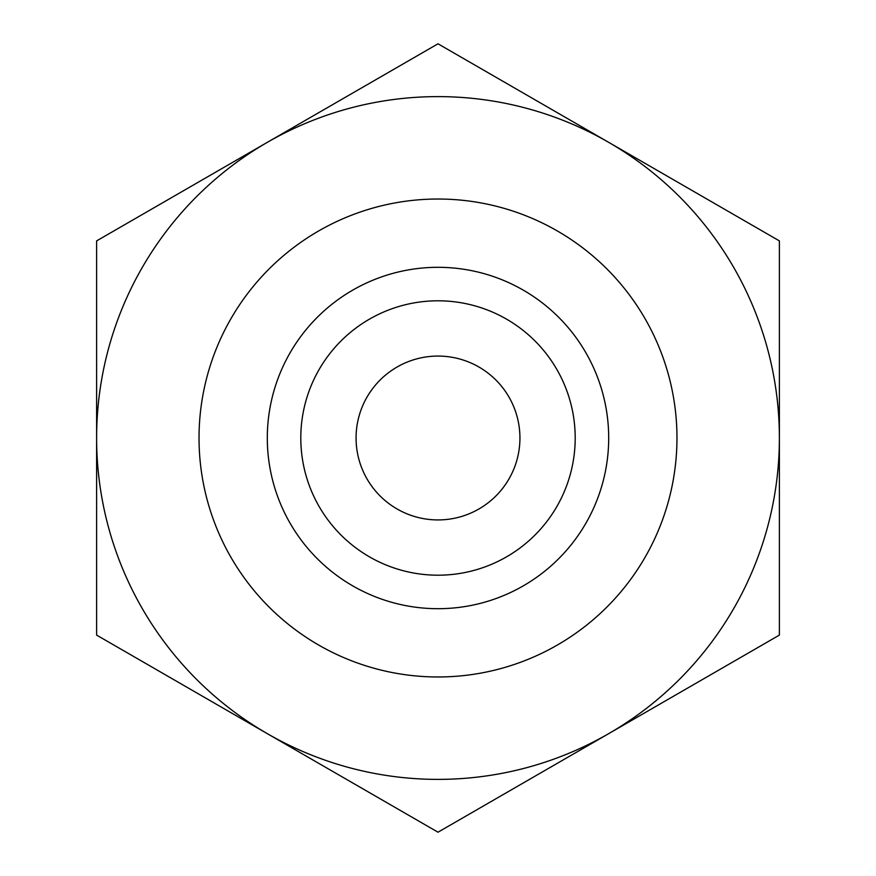 <?xml version="1.0" encoding="UTF-8"?>
<svg xmlns="http://www.w3.org/2000/svg" width="876" height="876" viewBox="0 0 876 876"><rect width="100%" height="100%" fill="white"/><g stroke="black" fill="none" stroke-linecap="round" stroke-linejoin="round"><path stroke-width="1.31" d="M96.612 438L96.612 635.1L438 832.2L779.388 635.1L779.388 240.9L438 43.8L96.612 240.9L96.612 438A341.388 341.388 0 0 1 608.689 142.35A341.388 341.388 0 0 1 608.689 733.65A341.388 341.388 0 0 1 96.612 438M438 300.796A137.203 137.203 0 0 1 556.818 506.602A137.203 137.203 0 0 1 319.182 506.602A137.203 137.203 0 0 1 438 300.796M356.072 438A81.928 81.928 0 0 1 478.964 367.044A81.928 81.928 0 0 1 478.964 508.956A81.928 81.928 0 0 1 356.072 438M438 267.311A170.689 170.689 0 0 1 585.825 523.344A170.689 170.689 0 0 1 290.175 523.344A170.689 170.689 0 0 1 438 267.311M438 199.027A238.973 238.973 0 0 1 644.955 557.486A238.973 238.973 0 0 1 231.045 557.486A238.973 238.973 0 0 1 438 199.027"/></g></svg>

